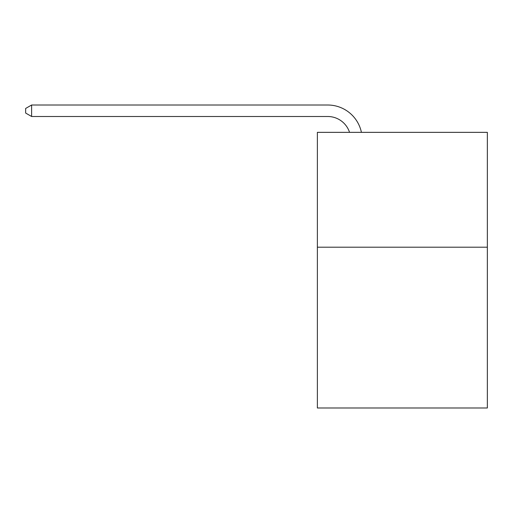 <?xml version="1.0" encoding="UTF-8"?>
<svg xmlns="http://www.w3.org/2000/svg" width="513" height="513" viewBox="0 0 513 513"><rect width="100%" height="100%" fill="white"/><g stroke="black" fill="none" stroke-linecap="round" stroke-linejoin="round"><path stroke-width="0.77" d="M487.35 247.195L487.35 407.989L317.374 407.989L317.374 132.348L487.35 132.348L487.35 247.195L317.374 247.195M327.704 105.011L31.62 105.011L327.704 105.011A34.454 34.454 0 0 1 361.421 132.348M349.545 132.348A22.97 22.97 0 0 0 327.704 116.496A22.97 22.97 0 0 1 349.545 132.348A22.97 22.97 0 0 0 327.704 116.496A22.97 22.97 0 0 1 349.545 132.348A22.97 22.97 0 0 0 327.704 116.496A22.97 22.97 0 0 1 349.545 132.348A22.97 22.97 0 0 0 327.704 116.496A22.97 22.97 0 0 1 349.545 132.348A22.97 22.97 0 0 0 327.704 116.496A22.97 22.97 0 0 1 349.545 132.348A22.97 22.97 0 0 0 327.704 116.496A22.97 22.97 0 0 1 349.545 132.348A22.97 22.97 0 0 0 327.704 116.496A22.97 22.97 0 0 1 349.545 132.348A22.97 22.97 0 0 0 327.704 116.496A22.97 22.97 0 0 1 349.545 132.348A22.97 22.97 0 0 0 327.704 116.496A22.97 22.97 0 0 1 349.545 132.348A22.97 22.97 0 0 0 327.704 116.496A22.97 22.97 0 0 1 349.545 132.348A22.97 22.97 0 0 0 327.704 116.496A22.97 22.97 0 0 1 349.545 132.348A22.97 22.97 0 0 0 327.704 116.496A22.97 22.97 0 0 1 349.545 132.348A22.97 22.97 0 0 0 327.704 116.496A22.97 22.97 0 0 1 349.545 132.348A22.97 22.97 0 0 0 327.704 116.496L31.62 116.496L25.65 113.052L25.65 108.455L31.62 105.011L31.62 116.496"/></g></svg>
